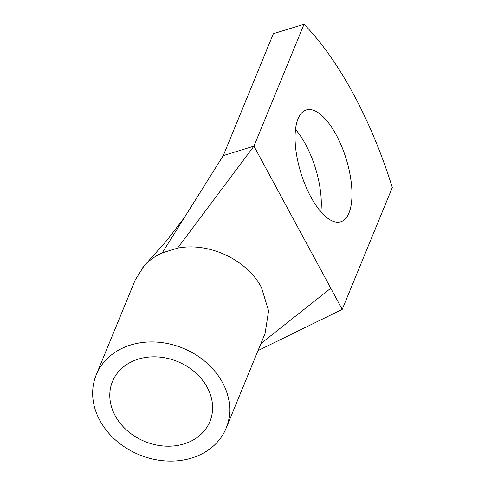 <?xml version="1.0" encoding="UTF-8"?>
<svg xmlns="http://www.w3.org/2000/svg" width="485" height="485" viewBox="0 0 485 485"><rect width="100%" height="100%" fill="white"/><g stroke="black" fill="none" stroke-linecap="round" stroke-linejoin="round"><path stroke-width="0.73" d="M96.248 374.82A70.216 57.6 -157.7 0 0 130.338 450.48A70.216 57.6 -157.7 0 0 217.419 442.041A70.216 57.6 -157.7 0 0 226.137 428.2A70.216 57.6 -157.7 0 0 192.042 352.54A70.216 57.6 -157.7 0 0 104.966 360.979A70.216 57.6 -157.7 0 0 96.248 374.82L135.254 279.9L143.972 266.065C148.937 260.554 155.018 256.159 162.214 252.885L177.552 248.162L253.946 146.149L223.27 155.6L273.364 33.701L304.04 24.25A234.055 94.824 -107.1 0 1 392.31 187.501L342.216 309.4L253.946 146.149L304.04 24.25M298.057 118.776A58.515 23.704 -107.1 0 1 306.29 109.95A58.515 23.704 -107.1 0 1 341.683 146.397A58.515 23.704 -107.1 0 1 348.982 212.963A58.515 23.704 -107.1 0 1 340.749 221.79A58.515 23.704 -107.1 0 1 305.362 185.343A58.515 23.704 -107.1 0 1 298.057 118.776M295.498 129.44A58.515 23.704 -107.1 0 1 320.864 211.751M162.214 252.885L223.27 155.6M342.216 309.4L258.038 350.582M177.552 248.162C208.95 241.851 247.168 259.815 261.518 287.635L268.581 310.837L265.119 333.347M119.019 371.116A52.665 43.201 -157.7 0 0 112.484 381.495A52.665 43.201 -157.7 0 0 138.055 438.24A52.665 43.201 -157.7 0 0 203.36 431.911A52.665 43.201 -157.7 0 0 209.902 421.532A52.665 43.201 -157.7 0 0 184.33 364.781A52.665 43.201 -157.7 0 0 119.019 371.116M330.776 288.242L260.924 343.562M142.832 267.38L166.828 240.512L184.367 217.589M265.143 333.28L226.137 428.2"/></g></svg>
